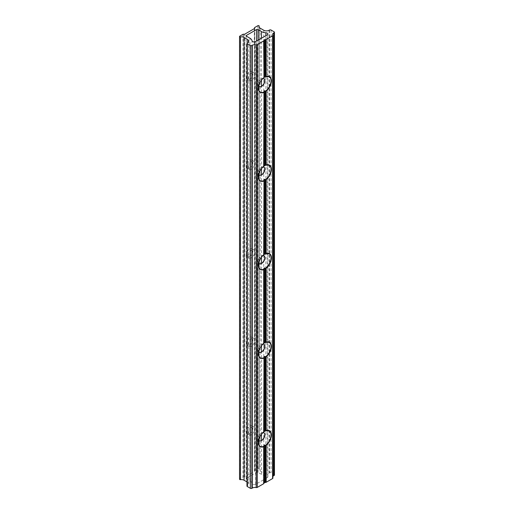 <?xml version="1.0" encoding="UTF-8"?>
<svg xmlns="http://www.w3.org/2000/svg" width="514" height="514" viewBox="0 0 514 514"><rect width="100%" height="100%" fill="white"/><g stroke="black" fill="none" stroke-linecap="round" stroke-linejoin="round"><path stroke-width="0.39" stroke-dasharray="2.57 1.93" d="M263.155 255.497A4.607 2.66 120 0 0 261.632 255.94A4.607 2.66 120 0 0 258.369 261.581L258.369 265.128A8.95 5.166 120 0 0 260.225 269.22A8.95 5.166 120 0 0 260.264 269.24M264.003 179.637L264.003 254.61A8.95 5.166 120 0 0 258.369 265.128M269.207 253.749A8.95 5.166 120 0 0 269.169 253.723A8.95 5.166 120 0 0 265.391 253.807M258.369 261.581A4.607 2.66 120 0 0 258.754 263.129M263.855 255.67A4.607 2.66 120 0 0 263.785 255.619A4.607 2.66 120 0 0 260.232 256.852A4.607 2.66 120 0 0 258.221 261.491A4.607 2.66 120 0 0 259.172 263.605A4.607 2.66 120 0 0 259.249 263.643M248.249 255.741A4.607 2.66 -60 0 1 250.26 251.102A4.607 2.66 -60 0 1 253.813 249.862A4.607 2.66 -60 0 1 253.813 255.188A4.607 2.66 -60 0 1 249.2 257.848A4.607 2.66 -60 0 1 248.249 255.741M246.328 254.629A4.607 2.66 120 0 0 247.285 256.743A4.607 2.66 120 0 0 251.892 254.083A4.607 2.66 120 0 0 251.892 248.757A4.607 2.66 120 0 0 248.346 249.99A4.607 2.66 120 0 0 246.328 254.629M263.155 432.602A4.607 2.66 120 0 0 261.632 433.045A4.607 2.66 120 0 0 258.369 438.686L258.369 442.233A8.95 5.166 120 0 0 260.225 446.325A8.95 5.166 120 0 0 260.264 446.351M264.003 356.742L264.003 431.715A8.95 5.166 120 0 0 258.369 442.233M269.207 430.854A8.95 5.166 120 0 0 269.169 430.828A8.95 5.166 120 0 0 265.391 430.912M258.369 438.686A4.607 2.66 120 0 0 258.754 440.235M263.855 432.775A4.607 2.66 120 0 0 263.785 432.724A4.607 2.66 120 0 0 260.232 433.964A4.607 2.66 120 0 0 258.221 438.603A4.607 2.66 120 0 0 259.172 440.71A4.607 2.66 120 0 0 259.249 440.755M248.249 432.846A4.607 2.66 -60 0 1 250.26 428.207A4.607 2.66 -60 0 1 253.813 426.973A4.607 2.66 -60 0 1 253.813 432.293A4.607 2.66 -60 0 1 249.2 434.953A4.607 2.66 -60 0 1 248.249 432.846M246.328 431.734A4.607 2.66 120 0 0 247.285 433.848A4.607 2.66 120 0 0 251.892 431.188A4.607 2.66 120 0 0 251.892 425.862A4.607 2.66 120 0 0 248.346 427.095A4.607 2.66 120 0 0 246.328 431.734M263.155 344.046A4.607 2.66 120 0 0 261.632 344.489A4.607 2.66 120 0 0 258.369 350.137L258.369 353.677A8.95 5.166 120 0 0 260.225 357.776A8.95 5.166 120 0 0 260.264 357.795M264.003 268.192L264.003 343.166A8.95 5.166 120 0 0 258.369 353.677M269.207 342.298A8.95 5.166 120 0 0 269.169 342.279A8.95 5.166 120 0 0 265.391 342.363M258.369 350.137A4.607 2.66 120 0 0 258.754 351.679M263.855 344.219A4.607 2.66 120 0 0 263.785 344.174A4.607 2.66 120 0 0 260.232 345.408A4.607 2.66 120 0 0 258.221 350.047A4.607 2.66 120 0 0 259.172 352.154A4.607 2.66 120 0 0 259.249 352.199M248.249 344.29A4.607 2.66 -60 0 1 250.26 339.651A4.607 2.66 -60 0 1 253.813 338.418A4.607 2.66 -60 0 1 253.813 343.737A4.607 2.66 -60 0 1 249.2 346.404A4.607 2.66 -60 0 1 248.249 344.29M246.328 343.185A4.607 2.66 120 0 0 247.285 345.292A4.607 2.66 120 0 0 251.892 342.632A4.607 2.66 120 0 0 251.892 337.312A4.607 2.66 120 0 0 248.346 338.546A4.607 2.66 120 0 0 246.328 343.185M263.155 166.941A4.607 2.66 120 0 0 261.632 167.384A4.607 2.66 120 0 0 258.369 173.032L258.369 176.572A8.95 5.166 120 0 0 260.225 180.665A8.95 5.166 120 0 0 260.264 180.69M264.003 91.087L264.003 166.061A8.95 5.166 120 0 0 258.369 176.572M269.207 165.193A8.95 5.166 120 0 0 269.169 165.167A8.95 5.166 120 0 0 265.391 165.257M258.369 173.032A4.607 2.66 120 0 0 258.754 174.574M263.855 167.114A4.607 2.66 120 0 0 263.785 167.069A4.607 2.66 120 0 0 260.232 168.303A4.607 2.66 120 0 0 258.221 172.942A4.607 2.66 120 0 0 259.172 175.049A4.607 2.66 120 0 0 259.249 175.094M248.249 167.185A4.607 2.66 -60 0 1 250.26 162.546A4.607 2.66 -60 0 1 253.813 161.312A4.607 2.66 -60 0 1 253.813 166.632A4.607 2.66 -60 0 1 249.2 169.292A4.607 2.66 -60 0 1 248.249 167.185M246.328 166.08A4.607 2.66 120 0 0 247.285 168.187A4.607 2.66 120 0 0 251.892 165.527A4.607 2.66 120 0 0 251.892 160.207A4.607 2.66 120 0 0 248.346 161.441A4.607 2.66 120 0 0 246.328 166.08M263.155 78.391A4.607 2.66 120 0 0 261.632 78.835A4.607 2.66 120 0 0 258.369 84.476L258.369 88.016A8.95 5.166 120 0 0 260.225 92.115A8.95 5.166 120 0 0 260.264 92.135M264.003 40.002L264.003 77.505A8.95 5.166 120 0 0 258.369 88.016M269.207 76.637A8.95 5.166 120 0 0 269.169 76.618A8.95 5.166 120 0 0 265.391 76.702M258.369 84.476A4.607 2.66 120 0 0 258.754 86.018M263.855 78.558A4.607 2.66 120 0 0 263.785 78.513A4.607 2.66 120 0 0 260.232 79.747A4.607 2.66 120 0 0 258.221 84.386A4.607 2.66 120 0 0 259.172 86.5A4.607 2.66 120 0 0 259.249 86.538M248.249 78.636A4.607 2.66 -60 0 1 250.26 73.997A4.607 2.66 -60 0 1 253.813 72.757A4.607 2.66 -60 0 1 253.813 78.083A4.607 2.66 -60 0 1 249.2 80.743A4.607 2.66 -60 0 1 248.249 78.636M246.328 77.524A4.607 2.66 120 0 0 247.285 79.638A4.607 2.66 120 0 0 251.892 76.971A4.607 2.66 120 0 0 251.892 71.652A4.607 2.66 120 0 0 248.346 72.885A4.607 2.66 120 0 0 246.328 77.524M264.003 483.263L264.003 445.297M246.971 481.92L247.671 482.325A3.797 2.191 180 0 1 248.782 483.873A3.797 2.191 180 0 1 247.671 485.422L247.292 485.646A1.086 0.623 0 0 0 246.971 486.083M274.45 475.02A1.086 0.623 0 0 0 274.129 474.576L271.064 472.803A1.086 0.623 0 0 0 269.529 472.803L269.143 473.028A3.797 2.191 180 0 1 263.778 473.028L260.155 470.933A3.797 2.191 180 0 1 259.043 469.385A3.797 2.191 180 0 1 259.146 468.877A0.758 0.437 0 0 0 257.874 468.466L254.726 470.278A0.758 0.437 0 0 0 254.552 470.747A1.086 0.623 180 0 1 254.623 470.965A1.086 0.623 180 0 1 254.308 471.409L244.876 476.857A1.086 0.623 180 0 1 243.726 476.998A0.758 0.437 0 0 0 242.916 477.101L239.775 478.913A0.758 0.437 0 0 0 239.55 479.221M272.889 478.129A1.086 0.623 0 0 0 272.831 477.93A3.797 2.191 180 0 1 272.638 477.23A3.797 2.191 180 0 1 272.889 476.439M267.241 477.667L255.709 484.323A2.172 1.253 180 0 1 253.428 484.612A2.172 1.253 180 0 1 252.014 483.539A7.048 4.067 0 0 0 249.971 480.995L246.521 479.003A1.086 0.623 180 0 1 246.206 478.56A1.086 0.623 180 0 1 246.521 478.116L256.492 472.36A1.086 0.623 180 0 1 258.028 472.36L261.478 474.351A7.048 4.067 0 0 0 265.886 475.534A2.172 1.253 180 0 1 267.878 476.78A2.172 1.253 180 0 1 267.241 477.667L267.241 34.901M266.085 253.614A8.95 5.166 120 0 0 265.558 253.813M263.99 254.719A8.95 5.166 120 0 0 258.446 265.256M266.085 430.719A8.95 5.166 120 0 0 265.558 430.918M263.99 431.824A8.95 5.166 120 0 0 258.446 442.361M266.085 342.163A8.95 5.166 120 0 0 265.558 342.369M263.99 343.275A8.95 5.166 120 0 0 258.446 353.812M266.085 165.058A8.95 5.166 120 0 0 265.558 165.264M263.99 166.163A8.95 5.166 120 0 0 258.446 176.707M266.085 76.509A8.95 5.166 120 0 0 265.558 76.708M263.99 77.614A8.95 5.166 120 0 0 258.446 88.151M256.492 472.36L256.492 41.107M246.521 479.003L246.521 478.116M258.028 472.36L258.028 40.221M261.478 474.351L261.478 440.479M261.478 434.439L261.478 351.929M261.478 345.883L261.478 263.374M261.478 257.334L261.478 174.824M261.478 168.778L261.478 86.268M261.478 80.229L261.478 38.229M265.886 475.534L265.886 35.684M254.552 28.424L254.552 470.747M254.308 28.643L254.308 471.409M244.876 476.857L244.876 34.091M243.726 34.232L243.726 476.998M242.916 34.335L242.916 477.101M239.775 36.147L239.775 478.913M247.671 485.422L247.671 482.325M247.292 42.88L247.292 485.646M255.709 484.323L255.709 41.557M252.014 483.539L252.014 40.773M249.971 480.995L249.971 38.229M254.726 27.518L254.726 470.278M257.874 25.7L257.874 468.466M259.146 27.126L259.146 468.877M260.155 28.167L260.155 470.933M263.778 30.262L263.778 473.028M269.143 30.262L269.143 473.028M269.529 30.037L269.529 472.803M271.064 30.037L271.064 472.803M274.129 31.81L274.129 474.576M272.831 35.164L272.831 477.93M261.632 255.94L264.164 254.475M247.285 256.743L249.2 257.848M251.892 248.757L253.813 249.862M261.632 433.045L264.164 431.58M247.285 433.848L249.2 434.953M251.892 425.862L253.813 426.973M261.632 344.489L264.164 343.031M247.285 345.292L249.2 346.404M251.892 337.312L253.813 338.418M261.632 167.384L264.164 165.926M247.285 168.187L249.2 169.292M251.892 160.207L253.813 161.312M261.632 78.835L264.164 77.37M247.285 79.638L249.2 80.743M251.892 71.652L253.813 72.757M267.878 476.78L267.878 34.014M254.623 470.965L254.623 28.199M248.782 483.873L248.782 41.107M246.206 478.56L246.206 35.794M254.507 470.593L254.507 28.488M259.172 468.774L259.172 27.178M259.043 469.385L259.043 26.619M272.638 477.23L272.638 34.464"/><path stroke-width="0.77" d="M264.543 39.687L264.003 40.497A1.086 0.623 180 0 1 263.682 40.94L257.283 44.634A1.086 0.623 180 0 1 256.171 44.789A3.797 2.191 0 0 0 252.271 45.316L251.892 45.534A1.086 0.623 180 0 1 250.357 45.534L247.292 43.767A1.086 0.623 180 0 1 246.971 43.324A1.086 0.623 180 0 1 247.292 42.88L247.671 42.656A3.797 2.191 0 0 0 248.782 41.107A3.797 2.191 0 0 0 247.671 39.559L244.054 37.471A3.797 2.191 0 0 0 240.488 36.886A0.758 0.437 180 0 1 239.775 36.147L242.916 34.335A0.758 0.437 180 0 1 243.726 34.232A1.086 0.623 0 0 0 244.876 34.091L254.308 28.643A1.086 0.623 0 0 0 254.623 28.199A1.086 0.623 0 0 0 254.552 27.981A0.758 0.437 180 0 1 254.726 27.518L257.874 25.7A0.758 0.437 180 0 1 259.146 26.111A3.797 2.191 0 0 0 259.043 26.619A3.797 2.191 0 0 0 260.155 28.167L263.778 30.262A3.797 2.191 0 0 0 269.143 30.262L269.529 30.037A1.086 0.623 180 0 1 271.064 30.037L274.129 31.81A1.086 0.623 180 0 1 274.45 32.254A1.086 0.623 180 0 1 274.129 32.697L273.75 32.915A3.797 2.191 0 0 0 272.638 34.464A3.797 2.191 0 0 0 272.831 35.164A1.086 0.623 180 0 1 272.889 35.363A1.086 0.623 180 0 1 272.574 35.807L266.168 39.507A1.086 0.623 180 0 1 265.404 39.687L264.543 39.687L264.543 77.158L264.003 77.466L266.168 76.438A9.162 5.294 120 0 1 271.411 80.756A9.162 5.294 120 0 1 266.168 91.126L264.543 90.772L264.543 165.707L264.003 166.022L266.168 164.988A9.162 5.294 120 0 1 271.411 169.312A9.162 5.294 120 0 1 266.168 179.675L264.543 179.328L264.543 254.263L264.003 254.578L265.558 253.813M266.168 179.675L266.168 253.543A9.162 5.294 120 0 1 271.411 257.861A9.162 5.294 120 0 1 266.168 268.231L265.391 268.334A8.95 5.166 120 0 0 270.66 260.482A8.95 5.166 120 0 0 269.207 253.749M265.391 268.334L264.543 267.878L264.003 268.192L263.682 269.664L263.682 343.532L264.003 269.143A8.95 5.166 120 0 1 260.264 269.24M258.754 263.129A4.607 2.66 120 0 0 259.326 263.695A4.607 2.66 120 0 0 263.933 261.028A4.607 2.66 120 0 0 263.933 255.709A4.607 2.66 120 0 0 263.155 255.497M263.99 254.719L264.003 180.587L263.682 254.976A9.162 5.294 120 0 0 258.446 265.346A9.162 5.294 120 0 0 263.682 269.664M259.249 263.643A4.607 2.66 120 0 0 263.785 260.945A4.607 2.66 120 0 0 263.855 255.67M264.543 267.878L264.543 342.812L264.003 343.127L266.168 342.099A9.162 5.294 120 0 1 271.411 346.417A9.162 5.294 120 0 1 266.168 356.78L264.543 356.433L264.543 431.368L264.003 431.683L265.558 430.918M266.168 356.78L266.168 430.648A9.162 5.294 120 0 1 271.411 434.966A9.162 5.294 120 0 1 266.168 445.336L265.391 445.439A8.95 5.166 120 0 0 270.66 437.587A8.95 5.166 120 0 0 269.207 430.854M265.391 445.439L264.543 444.983L264.003 445.297L263.682 446.769L263.682 483.706A1.086 0.623 0 0 0 264.003 483.263L264.003 446.248A8.95 5.166 120 0 1 260.264 446.351M258.754 440.235A4.607 2.66 120 0 0 259.326 440.8A4.607 2.66 120 0 0 263.933 438.14A4.607 2.66 120 0 0 263.933 432.814A4.607 2.66 120 0 0 263.155 432.602M263.99 431.824L264.003 357.693L263.682 432.088A9.162 5.294 120 0 0 258.446 442.451A9.162 5.294 120 0 0 263.682 446.769M259.249 440.755A4.607 2.66 120 0 0 263.785 438.05A4.607 2.66 120 0 0 263.855 432.775M265.391 356.883A8.95 5.166 120 0 0 270.66 349.032A8.95 5.166 120 0 0 269.207 342.298M264.543 356.433L264.003 356.742L264.003 357.686A8.95 5.166 120 0 1 260.264 357.795M258.754 351.679A4.607 2.66 120 0 0 259.326 352.244A4.607 2.66 120 0 0 263.933 349.584A4.607 2.66 120 0 0 263.933 344.264A4.607 2.66 120 0 0 263.155 344.046M265.558 342.369L266.168 342.099L266.168 268.231M263.682 358.219A9.162 5.294 120 0 1 258.446 353.902A9.162 5.294 120 0 1 263.682 343.532L263.99 343.275M259.249 352.199A4.607 2.66 120 0 0 263.785 349.494A4.607 2.66 120 0 0 263.855 344.219M265.391 179.778A8.95 5.166 120 0 0 270.66 171.927A8.95 5.166 120 0 0 269.207 165.193M264.543 179.328L264.003 179.637L264.003 180.581A8.95 5.166 120 0 1 260.264 180.69M258.754 174.574A4.607 2.66 120 0 0 259.326 175.139A4.607 2.66 120 0 0 263.933 172.479A4.607 2.66 120 0 0 263.933 167.159A4.607 2.66 120 0 0 263.155 166.941M263.99 166.163L264.003 92.032L263.682 166.427A9.162 5.294 120 0 0 258.446 176.79A9.162 5.294 120 0 0 263.682 181.114M265.558 165.264L266.168 164.988L266.168 91.126M259.249 175.094A4.607 2.66 120 0 0 263.785 172.389A4.607 2.66 120 0 0 263.855 167.114M265.391 91.229A8.95 5.166 120 0 0 270.66 83.377A8.95 5.166 120 0 0 269.207 76.637M264.543 90.772L264.003 91.087L264.003 92.032A8.95 5.166 120 0 1 260.264 92.135M258.754 86.018A4.607 2.66 120 0 0 259.326 86.59A4.607 2.66 120 0 0 263.933 83.923A4.607 2.66 120 0 0 263.933 78.603A4.607 2.66 120 0 0 263.155 78.391M263.682 40.94L263.99 77.614L264.003 40.497M265.558 76.708L266.168 76.438L266.168 39.507M263.682 92.559A9.162 5.294 120 0 1 258.446 88.241A9.162 5.294 120 0 1 263.682 77.871L263.99 77.614M259.249 86.538A4.607 2.66 120 0 0 263.785 83.84A4.607 2.66 120 0 0 263.855 78.558M264.003 482.768L265.404 482.453A1.086 0.623 0 0 0 266.168 482.267L272.574 478.573A1.086 0.623 0 0 0 272.889 478.129L272.889 35.363M246.971 43.324L246.971 486.083A1.086 0.623 0 0 0 247.292 486.527L250.357 488.3A1.086 0.623 0 0 0 251.892 488.3L252.271 488.082A3.797 2.191 180 0 1 256.171 487.548A1.086 0.623 0 0 0 257.283 487.4L263.682 483.706M239.55 36.462L239.55 479.221A0.758 0.437 0 0 0 240.488 479.652A3.797 2.191 180 0 1 244.054 480.23L246.971 481.92M272.889 476.439A3.797 2.191 180 0 1 273.75 475.681L274.129 475.463A1.086 0.623 0 0 0 274.45 475.02L274.45 32.254M256.492 29.594L246.521 35.35A1.086 0.623 0 0 0 246.206 35.794A1.086 0.623 0 0 0 246.521 36.237L249.971 38.229A7.048 4.067 180 0 1 252.014 40.773A2.172 1.253 0 0 0 253.428 41.852A2.172 1.253 0 0 0 255.709 41.557L267.241 34.901A2.172 1.253 0 0 0 267.878 34.014A2.172 1.253 0 0 0 265.886 32.767A7.048 4.067 180 0 1 261.478 31.592L258.028 29.594A1.086 0.623 0 0 0 256.492 29.594L256.492 41.107M265.558 268.314A8.95 5.166 120 0 0 270.756 260.431A8.95 5.166 120 0 0 269.246 253.768A8.95 5.166 120 0 0 266.085 253.614M258.446 265.256A8.95 5.166 120 0 0 260.302 269.265A8.95 5.166 120 0 0 263.99 269.22M265.558 445.42A8.95 5.166 120 0 0 270.756 437.536A8.95 5.166 120 0 0 269.246 430.873A8.95 5.166 120 0 0 266.085 430.719M258.446 442.361A8.95 5.166 120 0 0 260.302 446.37A8.95 5.166 120 0 0 263.99 446.325M265.558 356.864A8.95 5.166 120 0 0 270.756 348.987A8.95 5.166 120 0 0 269.246 342.318A8.95 5.166 120 0 0 266.085 342.163M258.446 353.812A8.95 5.166 120 0 0 260.302 357.815A8.95 5.166 120 0 0 263.99 357.77M265.558 179.759A8.95 5.166 120 0 0 270.756 171.882A8.95 5.166 120 0 0 269.246 165.212A8.95 5.166 120 0 0 266.085 165.058M258.446 176.707A8.95 5.166 120 0 0 260.302 180.71A8.95 5.166 120 0 0 263.99 180.665M265.558 91.209A8.95 5.166 120 0 0 270.756 83.326A8.95 5.166 120 0 0 269.246 76.663A8.95 5.166 120 0 0 266.085 76.509M258.446 88.151A8.95 5.166 120 0 0 260.302 92.16A8.95 5.166 120 0 0 263.99 92.109M264.543 444.983L264.543 482.453M265.404 39.687L265.404 76.702M265.404 91.222L265.404 165.257M265.404 445.439L265.404 482.453M265.404 356.883L265.404 430.918M265.404 268.334L265.404 342.363M265.404 179.778L265.404 253.807M266.168 445.336L266.168 482.267M272.574 35.807L272.574 478.573M246.521 35.35L246.521 36.237M258.028 40.221L258.028 29.594M261.478 440.479L261.478 434.439M261.478 351.929L261.478 345.883M261.478 263.374L261.478 257.334M261.478 174.824L261.478 168.778M261.478 86.268L261.478 80.229M261.478 38.229L261.478 31.592M265.886 35.684L265.886 32.767M254.552 27.981L254.552 28.424M240.488 36.886L240.488 479.652M244.054 37.471L244.054 480.23M247.671 39.559L247.671 42.656M247.292 43.767L247.292 486.527M250.357 45.534L250.357 488.3M251.892 45.534L251.892 488.3M252.271 45.316L252.271 488.082M256.171 44.789L256.171 487.548M257.283 44.634L257.283 487.4M259.146 26.111L259.146 27.126M274.129 32.697L274.129 475.463M273.75 32.915L273.75 475.681M265.834 253.755L269.246 253.768M263.888 254.886C258.87 258.381 256.743 267.723 260.302 269.265M265.834 430.861L269.246 430.873M263.888 431.998C258.87 435.486 256.743 444.835 260.302 446.37M265.834 342.311L269.246 342.318M263.888 343.442C258.87 346.937 256.743 356.279 260.302 357.815M265.834 165.206L269.246 165.212M263.888 166.337C258.87 169.832 256.743 179.174 260.302 180.71M265.834 76.65L269.246 76.663M263.888 77.781C258.87 81.276 256.743 90.618 260.302 92.16M254.507 28.488L254.507 27.827M259.172 27.178L259.172 26.008"/></g></svg>
